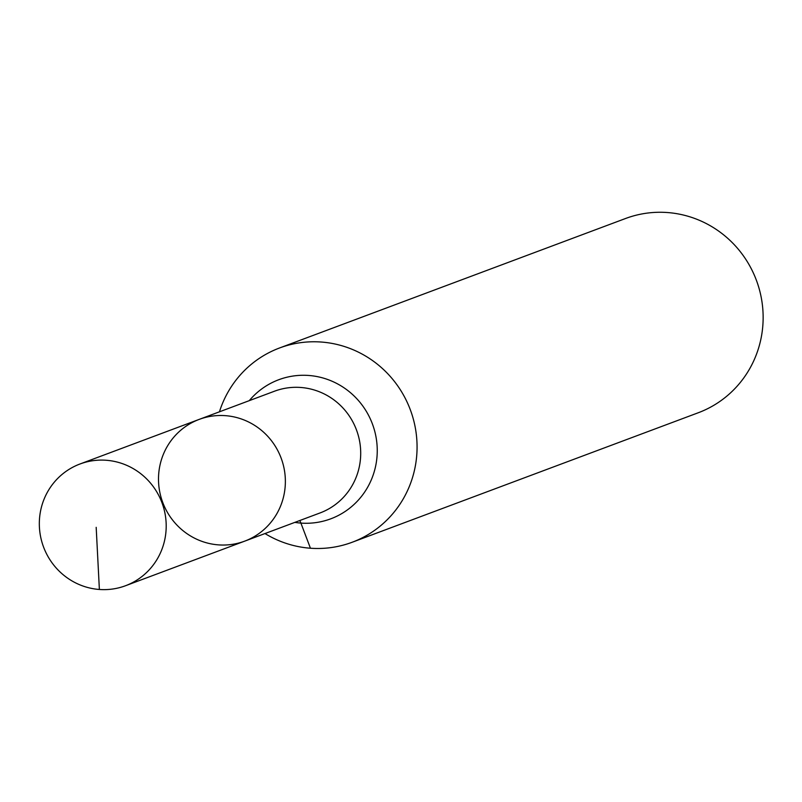 <?xml version="1.0" encoding="UTF-8"?>
<svg xmlns="http://www.w3.org/2000/svg" width="802" height="802" viewBox="0 0 802 802"><rect width="100%" height="100%" fill="white"/><g stroke="black" fill="none" stroke-linecap="round" stroke-linejoin="round"><path stroke-width="1.2" d="M199.157 419.406L274.484 391.216A64.992 63.218 -110.5 0 1 300.65 387.466A64.992 63.218 -110.5 0 1 359.928 443.115A64.992 63.218 -110.5 0 1 320.038 512.949L244.71 541.139A64.992 63.218 -110.5 0 0 284.59 471.305A64.992 63.218 -110.5 0 0 225.322 415.657A64.992 63.218 -110.5 0 0 199.157 419.406A64.992 63.218 -110.5 0 0 162.726 502.423A64.992 63.218 -110.5 0 0 244.71 541.139A64.992 63.218 -110.5 0 0 284.59 471.305A64.992 63.218 -110.5 0 0 225.322 415.657A64.992 63.218 -110.5 0 0 199.157 419.406L79.979 463.997A64.992 63.218 -110.5 0 0 40.1 533.821A64.992 63.218 -110.5 0 0 99.378 589.47A64.992 63.218 -110.5 0 0 125.533 585.731A64.992 63.218 -110.5 0 0 165.423 515.897A64.992 63.218 -110.5 0 0 106.145 460.258A64.992 63.218 -110.5 0 0 79.979 463.997M264.981 533.551A103.709 100.882 -110.5 0 0 352.188 542.252L698.251 412.759A103.709 100.882 -110.5 0 0 761.9 301.331A103.709 100.882 -110.5 0 0 667.314 212.53A103.709 100.882 -110.5 0 0 625.57 218.495L279.497 347.998A103.709 100.882 -110.5 0 0 219.437 411.817M352.188 542.252A103.709 100.882 -110.5 0 0 415.827 430.824A103.709 100.882 -110.5 0 0 321.241 342.033A103.709 100.882 -110.5 0 0 279.497 347.998M99.378 589.47L96.18 527.325M310.434 548.227L300.9 523.084A69.132 14.626 94.2 0 0 299.768 520.528M294.825 522.383A74.255 72.23 -110.5 0 0 376.92 457.661A74.255 72.23 -110.5 0 0 308.63 375.456A74.255 72.23 -110.5 0 0 249.272 400.649M244.71 541.139L125.533 585.731"/></g></svg>
